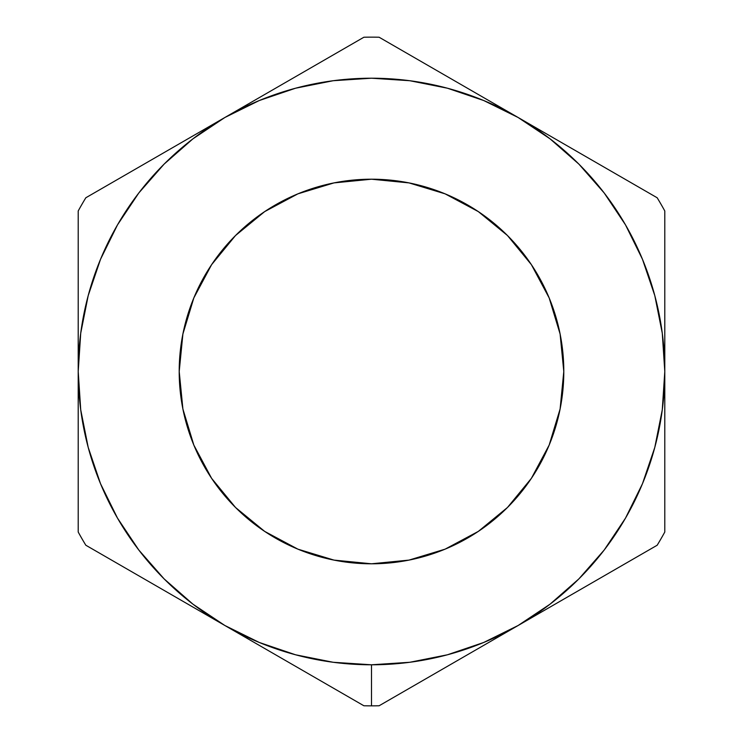 <?xml version="1.0" encoding="UTF-8"?>
<svg xmlns="http://www.w3.org/2000/svg" width="743" height="743" viewBox="0 0 743 743"><rect width="100%" height="100%" fill="white"/><g stroke="black" fill="none" stroke-linecap="round" stroke-linejoin="round"><path stroke-width="1.11" d="M483.368 645.574L518.14 625.495A293.29 293.29 0 0 1 371.5 664.79L371.5 705.85A334.35 334.35 0 0 0 379.116 705.766L483.368 645.574L379.116 705.766A334.35 334.35 0 0 1 363.884 705.766L224.86 625.495L259.261 642.463L295.593 654.797L333.217 662.282L371.5 664.79L409.783 662.282L447.407 654.797L483.739 642.463L518.14 625.495L550.043 604.18L578.89 578.89L604.18 550.043L625.495 518.14L642.463 483.739L654.797 447.407L662.282 409.783L664.79 371.5L662.282 333.217L654.797 295.593L642.463 259.261L625.495 224.86L604.18 192.957L578.89 164.11L550.043 138.82L518.14 117.505L483.739 100.537L447.407 88.203L409.783 80.718L371.5 78.21L333.217 80.718L295.593 88.203L259.261 100.537L224.86 117.505L192.957 138.82L164.11 164.11L138.82 192.957L117.505 224.86L100.537 259.261L88.203 295.593L80.718 333.217L78.21 371.5L80.718 409.783L88.203 447.407L100.537 483.739L117.505 518.14L138.82 550.043L164.11 578.89L192.957 604.18L224.86 625.495L85.826 545.232A334.35 334.35 0 0 1 78.21 532.034L78.21 210.966A334.35 334.35 0 0 1 85.826 197.768L363.884 37.234A334.35 334.35 0 0 1 379.116 37.234L657.174 197.768A334.35 334.35 0 0 1 664.79 210.966L664.79 532.034A334.35 334.35 0 0 1 657.174 545.232L483.368 645.574M371.5 563.798A192.298 192.298 0 0 1 179.202 371.5A192.298 192.298 0 0 1 371.5 179.202L409.012 182.899L445.094 193.839L478.334 211.606L507.478 235.522L531.394 264.666L549.161 297.906L560.101 333.988L563.798 371.5L560.101 409.012L549.161 445.094L531.394 478.334L507.478 507.478L478.334 531.394L445.094 549.161L409.012 560.101L371.5 563.798L333.988 560.101L297.906 549.161L264.666 531.394L235.522 507.478L211.606 478.334L193.839 445.094L182.899 409.012L179.202 371.5L182.899 333.988L193.839 297.906L211.606 264.666L235.522 235.522L264.666 211.606L297.906 193.839L333.988 182.899L371.5 179.202A192.298 192.298 0 0 1 563.798 371.5A192.298 192.298 0 0 1 371.5 563.798M478.334 531.394L481.91 528.951M531.394 264.666L528.951 261.09M264.666 211.606L261.09 214.049M179.202 371.5L182.899 409.012M211.606 478.334L214.049 481.91M622.578 565.2L657.174 545.232A334.35 334.35 0 0 0 664.79 532.034L664.79 371.5A293.29 293.29 0 0 1 518.14 625.495L622.578 565.2M552.922 137.585L518.14 117.505A293.29 293.29 0 0 1 664.79 371.5L664.79 210.966A334.35 334.35 0 0 0 657.174 197.768L552.922 137.585M259.632 97.426L224.86 117.505A293.29 293.29 0 0 1 518.14 117.505L379.116 37.234A334.35 334.35 0 0 0 363.884 37.234L259.632 97.426M78.21 331.257L78.21 371.5A293.29 293.29 0 0 1 224.86 117.505L85.826 197.768A334.35 334.35 0 0 0 78.21 210.966L78.21 331.257M190.078 605.415L224.86 625.495A293.29 293.29 0 0 1 78.21 371.5L78.21 532.034A334.35 334.35 0 0 0 85.826 545.232L190.078 605.415M363.884 705.766A334.35 334.35 0 0 0 371.5 705.85L371.5 664.79A293.29 293.29 0 0 1 224.86 625.495L363.884 705.766"/></g></svg>
